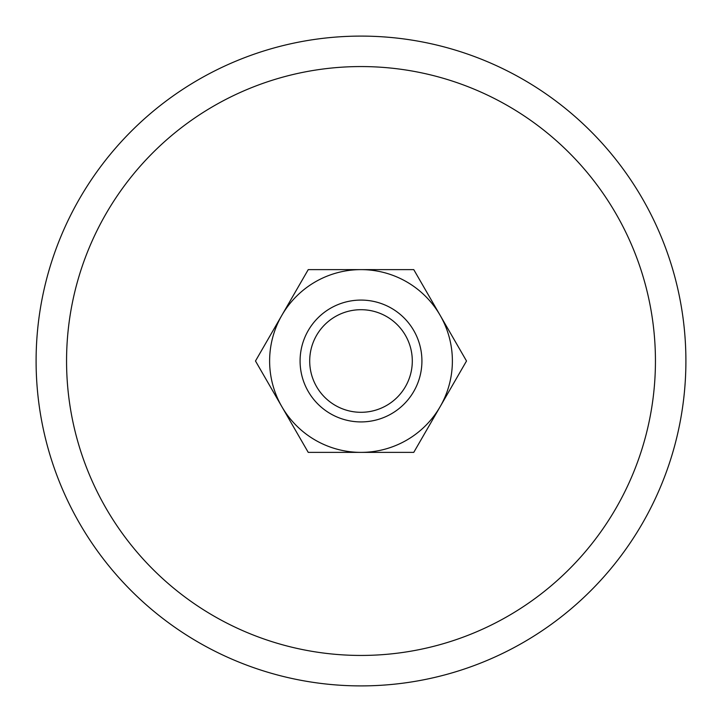 <?xml version="1.0" encoding="UTF-8"?>
<svg xmlns="http://www.w3.org/2000/svg" width="722" height="722" viewBox="0 0 722 722"><rect width="100%" height="100%" fill="white"/><g stroke="black" fill="none" stroke-linecap="round" stroke-linejoin="round"><path stroke-width="1.08" d="M685.9 361A324.9 324.9 0 0 0 361 36.1A324.9 324.9 0 0 0 36.1 361A324.9 324.9 0 0 0 361 685.9A324.9 324.9 0 0 0 685.9 361M66.559 361A294.441 294.441 0 0 1 361 66.559A294.441 294.441 0 0 1 655.441 361A294.441 294.441 0 0 1 361 655.441A294.441 294.441 0 0 1 66.559 361M300.081 361A60.919 60.919 0 0 0 361 421.919A60.919 60.919 0 0 0 421.919 361A60.919 60.919 0 0 0 361 300.081A60.919 60.919 0 0 0 300.081 361M309.702 361A51.298 51.298 0 0 0 361 412.298A51.298 51.298 0 0 0 412.298 361A51.298 51.298 0 0 0 361 309.702A51.298 51.298 0 0 0 309.702 361M281.86 315.315L255.489 361L308.24 452.378L361 452.378A91.378 91.378 0 0 0 440.14 406.685L466.511 361L413.76 269.622L361 269.622A91.378 91.378 0 0 0 281.86 406.685A91.378 91.378 0 0 0 361 452.378L413.76 452.378L440.14 406.694M440.14 406.685A91.378 91.378 0 0 0 361 269.622L308.24 269.622L281.86 315.306"/></g></svg>
